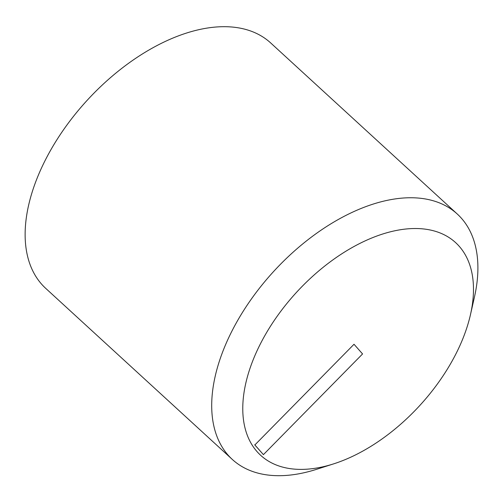 <?xml version="1.0" encoding="UTF-8"?>
<svg xmlns="http://www.w3.org/2000/svg" width="503" height="503" viewBox="0 0 503 503"><rect width="100%" height="100%" fill="white"/><g stroke="black" fill="none" stroke-linecap="round" stroke-linejoin="round"><path stroke-width="0.75" d="M298.361 469.349A144.267 83.674 132.5 0 0 333.571 463.885A144.267 83.674 132.5 0 0 470.494 314.545A144.267 83.674 132.5 0 0 395.911 230.556A144.267 83.674 132.5 0 0 253.707 358.444A144.267 83.674 132.5 0 0 298.361 469.349M470.494 314.545L474.455 297.034A166.462 96.545 132.5 0 0 457.29 214.039A166.462 96.545 132.5 0 0 273.632 271.488A166.462 96.545 132.5 0 0 232.304 459.434A166.462 96.545 132.5 0 0 275.839 475.649A166.462 96.545 132.5 0 0 316.469 469.349L333.571 463.885M457.29 214.039L270.715 42.975A166.462 96.545 132.5 0 0 87.057 100.43A166.462 96.545 132.5 0 0 45.729 288.37L232.304 459.434M254.864 444.954L354.018 344.266L254.864 444.954L263.415 454.643L362.569 353.949L354.018 344.266M254.694 444.803L263.415 454.643"/></g></svg>
